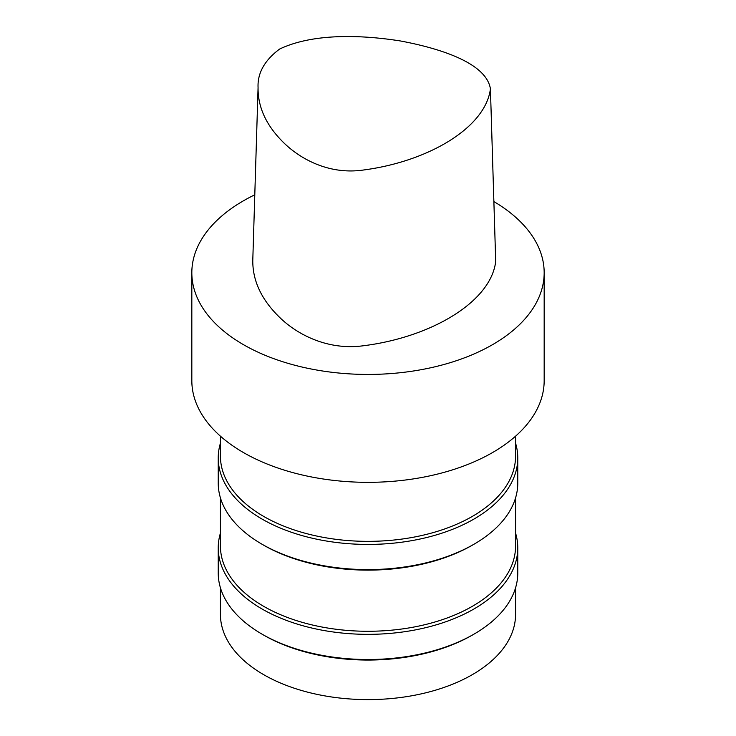 <?xml version="1.0" encoding="UTF-8"?>
<svg xmlns="http://www.w3.org/2000/svg" width="736" height="736" viewBox="0 0 736 736"><rect width="100%" height="100%" fill="white"/><g stroke="black" fill="none" stroke-linecap="round" stroke-linejoin="round"><path stroke-width="1.1" d="M279.616 49.054C312.966 33.148 361.164 34.748 400.494 40.977C439.18 48.245 486.376 62.707 490.424 88.89C485.493 127.751 428.398 161.405 363.869 169.961C328.753 175.223 299.718 158.516 283.572 142.591C266.331 125.617 257.83 107.29 258.069 87.612C257.379 73.168 264.564 60.315 279.616 49.054M490.424 88.89L495.705 261.409C490.976 301.935 431.13 337.217 363.685 345.718C327.216 350.787 296.452 333.942 279.524 317.271C261.446 299.681 252.54 280.664 252.788 260.222L258.069 87.612M493.874 201.572A176.171 101.706 180 0 1 544.171 272.725A176.171 101.706 180 0 1 492.568 344.65A176.171 101.706 180 0 1 300.582 366.694A176.171 101.706 180 0 1 191.829 272.725A176.171 101.706 180 0 1 254.794 194.801M544.171 272.725L544.171 380.632A176.171 101.706 180 0 1 492.568 452.548A176.171 101.706 180 0 1 300.582 474.591A176.171 101.706 180 0 1 191.829 380.632L191.829 272.725M515.568 436.181L515.568 456.154A147.568 85.201 180 0 1 472.346 516.405A147.568 85.201 180 0 1 311.53 534.87A147.568 85.201 180 0 1 220.432 456.154L220.432 436.181M515.568 443.182A149.767 86.471 180 0 1 517.767 457.958A149.767 86.471 180 0 1 473.901 519.101A149.767 86.471 180 0 1 310.684 537.841A149.767 86.471 180 0 1 218.233 457.958A149.767 86.471 180 0 1 220.432 443.182M517.767 457.958L517.767 483.129A149.767 86.471 180 0 1 473.901 544.272A149.767 86.471 180 0 1 262.099 544.272A149.767 86.471 180 0 1 218.233 483.129L218.233 457.958M472.346 545.174L473.901 544.272L472.346 545.174A147.568 85.201 180 0 1 263.654 545.174L262.099 544.272M515.568 497.904L515.568 546.075A147.568 85.201 180 0 1 472.346 606.317A147.568 85.201 180 0 1 311.53 624.79A147.568 85.201 180 0 1 220.432 546.075L220.432 497.904M515.568 533.103A149.767 86.471 180 0 1 517.767 547.878A149.767 86.471 180 0 1 473.901 609.012A149.767 86.471 180 0 1 310.684 627.762A149.767 86.471 180 0 1 218.233 547.878A149.767 86.471 180 0 1 220.432 533.103M517.767 547.878L517.767 573.05A149.767 86.471 180 0 1 473.901 634.193A149.767 86.471 180 0 1 262.099 634.193A149.767 86.471 180 0 1 218.233 573.05L218.233 547.878M472.346 635.094L473.901 634.193L472.346 635.094A147.568 85.201 180 0 1 263.654 635.094L262.099 634.193M515.568 587.825L515.568 614.413A147.568 85.201 180 0 1 472.346 674.654A147.568 85.201 180 0 1 311.53 693.128A147.568 85.201 180 0 1 220.432 614.413L220.432 587.825"/></g></svg>
